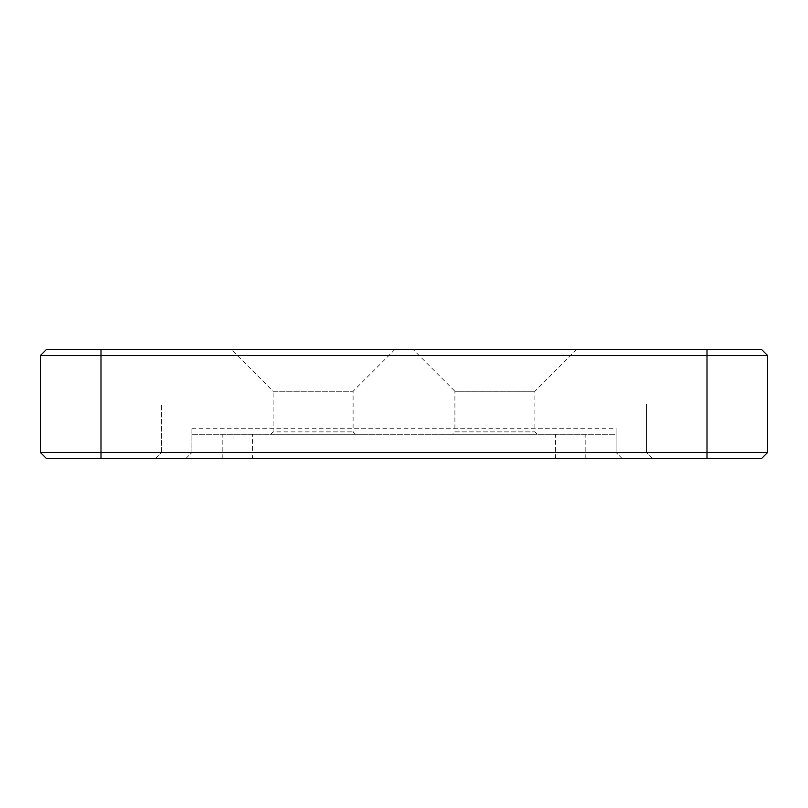 <?xml version="1.0" encoding="UTF-8"?>
<svg xmlns="http://www.w3.org/2000/svg" width="808" height="808" viewBox="0 0 808 808"><rect width="100%" height="100%" fill="white"/><g stroke="black" fill="none" stroke-linecap="round" stroke-linejoin="round"><path stroke-width="0.61" stroke-dasharray="4.04 3.03" d="M413.09 349.46L576.71 349.46L413.09 349.46L454.904 391.274L534.896 391.274L454.904 391.274L454.904 431.876L534.896 431.876L454.904 431.876L452.48 434.3L537.32 434.3L452.48 434.3M270.68 434.3L355.52 434.3L270.68 434.3L273.104 431.876L353.096 431.876L273.104 431.876L273.104 391.274L353.096 391.274L273.104 391.274L231.29 349.46L394.91 349.46L231.29 349.46M191.9 434.3L616.1 434.3L616.1 452.48L616.1 428.24L616.1 434.3L191.9 434.3L191.9 428.24L191.9 452.48L191.9 434.3M761.54 349.46L46.46 349.46L40.4 355.52L101 355.52L101 349.46M191.9 428.24L616.1 428.24M252.5 458.54L652.46 458.54L252.5 458.54L252.5 452.48L161.6 452.48L161.6 404L585.8 404L161.6 404L161.6 452.48L646.4 452.48L646.4 404L585.8 404L646.4 404L646.4 452.48L252.5 452.48L252.5 434.3M707 349.46L707 452.48L767.6 452.48L767.6 355.52L101 355.52L101 452.48L40.4 452.48M185.84 458.54L191.9 452.48L185.84 458.54M622.16 458.54L616.1 452.48L622.16 458.54M767.6 452.48L761.54 458.54L707 458.54L707 452.48L101 452.48L101 458.54L46.46 458.54M155.54 458.54L161.6 452.48L155.54 458.54M707 458.54L101 458.54M652.46 458.54L646.4 452.48L652.46 458.54M222.2 458.54L222.2 434.3M585.8 458.54L585.8 434.3M555.5 458.54L555.5 434.3M576.71 349.46L534.896 391.274L534.896 431.876L537.32 434.3M394.91 349.46L353.096 391.274L353.096 431.876L355.52 434.3"/><path stroke-width="1.21" d="M40.4 452.48L46.46 458.54L40.4 452.48L40.4 355.52L40.4 452.48L767.6 452.48L767.6 355.52L40.4 355.52L46.46 349.46L761.54 349.46L767.6 355.52L761.54 349.46M46.46 458.54L761.54 458.54L767.6 452.48M101 458.54L101 349.46M707 458.54L707 349.46"/></g></svg>
